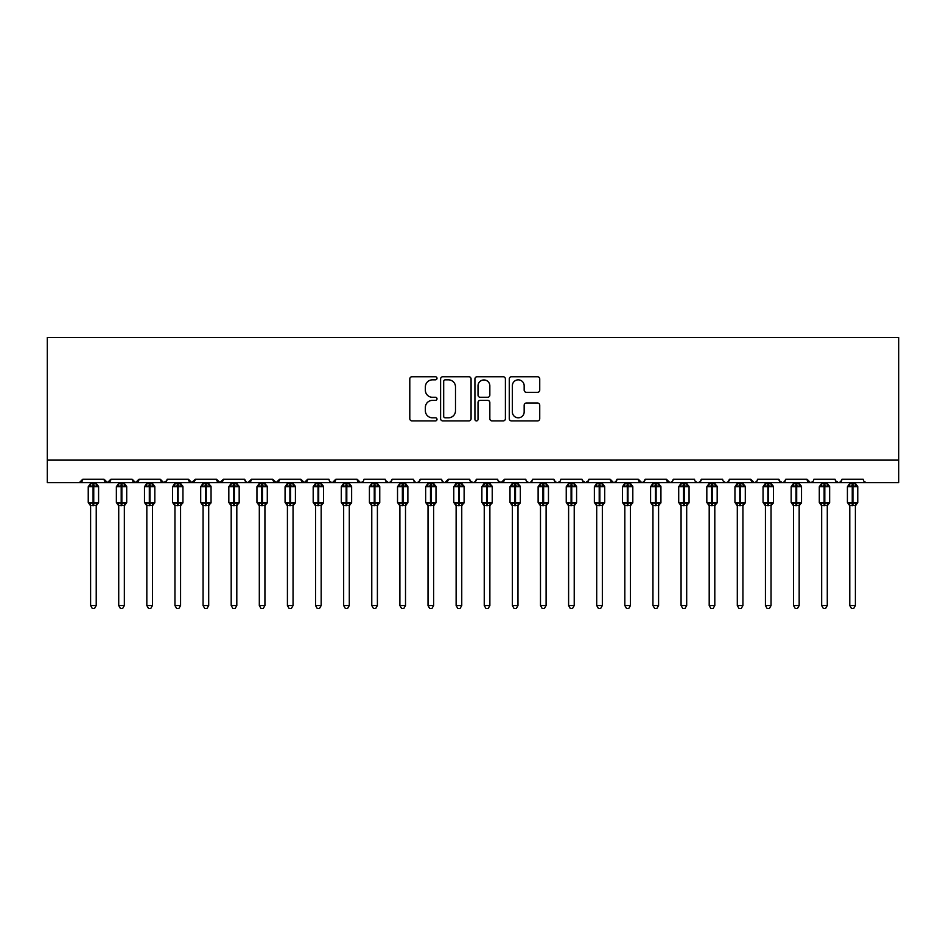 <?xml version="1.0" encoding="UTF-8"?>
<svg xmlns="http://www.w3.org/2000/svg" width="946" height="946" viewBox="0 0 946 946"><rect width="100%" height="100%" fill="white"/><g stroke="black" fill="none" stroke-linecap="round" stroke-linejoin="round"><path stroke-width="1.42" d="M437.005 378.294A1.549 1.549 0 0 0 435.467 376.745L412.007 376.745A2.211 2.211 0 0 0 409.795 378.956L409.795 418.7A2.211 2.211 0 0 0 412.007 420.911L435.467 420.911A1.549 1.549 0 0 0 437.005 419.362A1.549 1.549 0 0 0 435.467 417.813L432.428 417.813A7.06 7.06 0 0 1 425.369 410.753L425.369 407.442A7.06 7.06 0 0 1 432.428 400.371L435.467 400.371A1.549 1.549 0 0 0 437.005 398.822A1.549 1.549 0 0 0 435.467 397.285L432.428 397.285A7.06 7.06 0 0 1 425.369 390.213L425.369 386.902A7.06 7.06 0 0 1 432.428 379.843L435.467 379.843A1.549 1.549 0 0 0 437.005 378.294M537.529 392.318A2.211 2.211 0 0 0 539.74 390.107L539.74 378.956A2.211 2.211 0 0 0 537.529 376.745L511.479 376.745A2.211 2.211 0 0 0 509.267 378.956L509.267 418.7A2.211 2.211 0 0 0 511.479 420.911L537.529 420.911A2.211 2.211 0 0 0 539.74 418.7L539.74 405.231A2.211 2.211 0 0 0 537.529 403.02L526.378 403.02A2.211 2.211 0 0 0 524.167 405.231L524.167 411.912A5.901 5.901 0 0 1 518.266 417.813A5.901 5.901 0 0 1 512.354 411.912L512.354 385.743A5.901 5.901 0 0 1 518.266 379.843A5.901 5.901 0 0 1 524.167 385.743L524.167 390.107A2.211 2.211 0 0 0 526.378 392.318L537.529 392.318M47.3 460.123L898.7 460.123L898.7 337.533L47.3 337.533L47.3 482.614L79.358 482.614L82.728 479.244L104.095 479.244L105.325 481.845M471.073 378.956A2.211 2.211 0 0 0 468.861 376.745L442.811 376.745A2.211 2.211 0 0 0 440.6 378.956L440.6 418.7A2.211 2.211 0 0 0 442.811 420.911L468.861 420.911A2.211 2.211 0 0 0 471.073 418.7L471.073 378.956M477.139 376.745L503.189 376.745A2.211 2.211 0 0 1 505.401 378.956L505.401 418.7A2.211 2.211 0 0 1 503.189 420.911L492.038 420.911A2.211 2.211 0 0 1 489.839 418.7L489.839 402.582A2.211 2.211 0 0 0 487.628 400.371L480.237 400.371A2.211 2.211 0 0 0 478.026 402.582L478.026 419.362A1.549 1.549 0 0 1 476.477 420.911A1.549 1.549 0 0 1 474.927 419.362L474.927 378.956A2.211 2.211 0 0 1 477.139 376.745M79.358 482.614L82.728 479.244A3.37 3.37 0 0 1 79.358 482.614L107.477 482.614L104.095 479.244A3.37 3.37 0 0 0 107.477 482.614A3.37 3.37 0 0 0 110.848 479.244L132.215 479.244A3.37 3.37 0 0 0 135.585 482.614A3.37 3.37 0 0 0 138.967 479.244L160.335 479.244A3.37 3.37 0 0 0 163.705 482.614A3.37 3.37 0 0 0 167.075 479.244L188.455 479.244A3.37 3.37 0 0 0 191.825 482.614A3.37 3.37 0 0 0 195.195 479.244L216.563 479.244A3.37 3.37 0 0 0 219.945 482.614A3.37 3.37 0 0 0 223.315 479.244L244.683 479.244A3.37 3.37 0 0 0 248.065 482.614A3.37 3.37 0 0 0 251.435 479.244L272.803 479.244A3.37 3.37 0 0 0 276.173 482.614A3.37 3.37 0 0 0 279.555 479.244L300.923 479.244A3.37 3.37 0 0 0 304.293 482.614A3.37 3.37 0 0 0 307.663 479.244L329.042 479.244A3.37 3.37 0 0 0 332.413 482.614A3.37 3.37 0 0 0 335.783 479.244L357.15 479.244A3.37 3.37 0 0 0 360.532 482.614A3.37 3.37 0 0 0 363.903 479.244L385.27 479.244A3.37 3.37 0 0 0 388.652 482.614A3.37 3.37 0 0 0 392.022 479.244L413.39 479.244A3.37 3.37 0 0 0 416.76 482.614A3.37 3.37 0 0 0 420.142 479.244L441.51 479.244A3.37 3.37 0 0 0 444.88 482.614A3.37 3.37 0 0 0 448.262 479.244L469.63 479.244A3.37 3.37 0 0 0 473 482.614A3.37 3.37 0 0 0 476.37 479.244L497.738 479.244A3.37 3.37 0 0 0 501.12 482.614A3.37 3.37 0 0 0 504.49 479.244L525.858 479.244A3.37 3.37 0 0 0 529.24 482.614A3.37 3.37 0 0 0 532.61 479.244L553.978 479.244A3.37 3.37 0 0 0 557.348 482.614A3.37 3.37 0 0 0 560.73 479.244L582.097 479.244A3.37 3.37 0 0 0 585.468 482.614A3.37 3.37 0 0 0 588.85 479.244L610.217 479.244A3.37 3.37 0 0 0 613.587 482.614A3.37 3.37 0 0 0 616.958 479.244L638.337 479.244A3.37 3.37 0 0 0 641.707 482.614A3.37 3.37 0 0 0 645.077 479.244L666.445 479.244A3.37 3.37 0 0 0 669.827 482.614A3.37 3.37 0 0 0 673.197 479.244L694.565 479.244A3.37 3.37 0 0 0 697.935 482.614A3.37 3.37 0 0 0 701.317 479.244L722.685 479.244A3.37 3.37 0 0 0 726.055 482.614A3.37 3.37 0 0 0 729.437 479.244L750.805 479.244A3.37 3.37 0 0 0 754.175 482.614A3.37 3.37 0 0 0 757.545 479.244L778.925 479.244A3.37 3.37 0 0 0 782.295 482.614A3.37 3.37 0 0 0 785.665 479.244L807.033 479.244A3.37 3.37 0 0 0 810.415 482.614A3.37 3.37 0 0 0 813.785 479.244L835.152 479.244A3.37 3.37 0 0 0 838.523 482.614A3.37 3.37 0 0 0 841.905 479.244L863.272 479.244A3.37 3.37 0 0 0 866.642 482.614L864.478 481.821M841.905 479.244L840.675 481.845M109.618 481.845L110.848 479.244L107.477 482.614L810.415 482.614L807.033 479.244L808.274 481.845M785.665 479.244L784.435 481.845M778.925 479.244L780.154 481.845M757.545 479.244L756.918 481.207M756.351 481.821L754.175 482.614L750.805 479.244L752.035 481.845M729.437 479.244L728.195 481.845M701.317 479.244L700.075 481.845M673.197 479.244L672.571 481.207M671.991 481.821L669.827 482.614L666.445 479.244L667.687 481.845M645.077 479.244L643.848 481.845M643.883 481.821L641.707 482.614L638.337 479.244L639.567 481.845M616.958 479.244L615.728 481.845M615.763 481.821L613.587 482.614L610.217 479.244L610.844 481.207M588.85 479.244L587.608 481.845M582.097 479.244L583.327 481.845M553.978 479.244L555.207 481.845M532.61 479.244L531.38 481.845M498.104 480.769L501.12 482.614L504.49 479.244L503.26 481.845M476.37 479.244L475.14 481.845M469.63 479.244L470.86 481.845M441.51 479.244L442.74 481.845M420.142 479.244L418.901 481.845M413.39 479.244L414.62 481.845M392.022 479.244L390.793 481.845M385.27 479.244L386.512 481.845M362.696 481.821L360.532 482.614L357.15 479.244L358.392 481.845M330.237 481.821L332.413 482.614L335.783 479.244L334.553 481.845M300.923 479.244L304.293 482.614L307.663 479.244L306.433 481.845M272.803 479.244L276.173 482.614L279.555 479.244L278.313 481.845M245.889 481.821L248.065 482.614L251.435 479.244L250.205 481.845M244.683 479.244L245.925 481.845M217.805 481.845L216.563 479.244L219.945 482.614L223.315 479.244L222.085 481.845M189.685 481.845L188.455 479.244L191.825 482.614L195.195 479.244L193.965 481.845M166.721 480.769L163.705 482.614L160.335 479.244L161.565 481.845M898.7 460.123L898.7 482.614L838.523 482.614L840.698 481.821M132.215 479.244L135.585 482.614L138.967 479.244M385.637 480.769L388.652 482.614L390.816 481.821M414.596 481.821L416.76 482.614L418.936 481.821M442.704 481.821L444.88 482.614L448.262 479.244M469.996 480.769L473 482.614L475.176 481.821M527.064 481.821L529.24 482.614L531.404 481.821M555.184 481.821L557.348 482.614L559.524 481.821M582.464 480.769L585.468 482.614L588.483 480.769M695.771 481.821L697.935 482.614L700.111 481.821M723.891 481.821L726.055 482.614L728.231 481.821M779.279 480.769L782.295 482.614L784.471 481.821M835.519 480.769L838.523 482.614L810.415 482.614L812.579 481.821M445.235 379.843A1.549 1.549 0 0 0 443.686 381.38L443.686 416.264A1.549 1.549 0 0 0 445.235 417.813L448.439 417.813A7.06 7.06 0 0 0 455.499 410.753L455.499 386.902A7.06 7.06 0 0 0 448.439 379.843L445.235 379.843M489.839 385.85A5.901 5.901 0 0 0 483.926 379.949A5.901 5.901 0 0 0 478.026 385.85L478.026 395.073A2.211 2.211 0 0 0 480.237 397.285L487.628 397.285A2.211 2.211 0 0 0 489.839 395.073L489.839 385.85M90.603 605.546L96.22 605.546L94.541 608.467L92.294 608.467L90.603 605.546L90.603 505.471A2.471 2.365 180 0 0 89.302 503.414L89.787 502.693L93.075 503.473L93.749 502.468L93.749 485.712L97.036 486.504L97.852 485.665A1.123 1.123 0 0 1 98.585 486.717L88.238 486.717L88.238 502.468L93.075 502.468L93.075 485.712L89.787 486.504L89.302 485.783A2.471 2.365 -0 0 0 90.603 483.702L96.232 483.82L96.22 482.614M96.22 605.546L96.232 505.377L93.075 505.708L93.075 503.473L93.749 502.468L98.585 502.468A1.123 1.123 0 0 1 97.852 503.52L96.22 505.85M96.22 505.483L96.22 505.471A2.471 2.365 180 0 1 97.521 503.414L97.036 502.693L93.749 503.473L93.749 505.708M93.075 505.708L90.603 505.471M90.603 482.614L90.603 483.713M90.603 483.82L89.787 486.504L90.603 483.82M97.036 486.504L96.232 483.82M96.232 505.377L97.036 502.693M90.603 505.377L89.787 502.693M118.723 605.546L124.34 605.546L122.649 608.467L120.402 608.467L118.723 605.546L118.723 505.471A2.471 2.365 180 0 0 117.422 503.414L117.907 502.693L121.194 503.473L121.868 502.468L121.868 485.712L125.156 486.504L125.972 485.665A1.123 1.123 0 0 1 126.705 486.717L116.358 486.717L116.358 502.468L121.194 502.468L121.194 485.712L117.907 486.504L117.422 485.783A2.471 2.365 -0 0 0 118.723 483.702L124.34 483.82L124.34 482.614M124.34 605.546L124.34 505.377L121.194 505.708L121.194 503.473L121.868 502.468L126.705 502.468A1.123 1.123 0 0 1 125.972 503.52L124.34 505.85M124.34 505.483L124.34 505.471A2.471 2.365 180 0 1 125.641 503.414L125.156 502.693L121.868 503.473L121.868 505.708M121.194 505.708L118.723 505.471M118.723 482.614L118.723 483.713M118.711 483.82L117.907 486.504L118.711 483.82M125.156 486.504L124.34 483.82M124.34 505.377L125.156 502.693M118.711 505.377L117.907 502.693M146.831 605.546L152.46 605.546L150.769 608.467L148.522 608.467L146.831 605.546L146.831 505.471A2.471 2.365 180 0 0 145.542 503.414L146.015 502.693L149.314 503.473L149.988 502.468L149.988 485.712L153.276 486.504L154.08 485.665A1.123 1.123 0 0 1 154.825 486.717L144.478 486.717L144.478 502.468L149.314 502.468L149.314 485.712L146.015 486.504L145.542 485.783A2.471 2.365 -0 0 0 146.831 483.702L152.46 483.82L152.46 482.614M152.46 605.546L152.46 505.377L149.314 505.708L149.314 503.473L149.988 502.468L154.825 502.468A1.123 1.123 0 0 1 154.08 503.52L152.46 505.85M152.46 505.483L152.46 505.471A2.471 2.365 180 0 1 153.76 503.414L153.276 502.693L149.988 503.473L149.988 505.708M149.314 505.708L146.831 505.471M146.831 482.614L146.831 483.713M146.831 483.82L146.015 486.504L146.831 483.82M153.276 486.504L152.46 483.82M152.46 505.377L153.276 502.693M146.831 505.377L146.015 502.693M174.951 605.546L180.58 605.546L178.889 608.467L176.642 608.467L174.951 605.546L174.951 505.471A2.471 2.365 180 0 0 173.65 503.414L174.135 502.693L177.422 503.473L178.108 502.468L178.108 485.712L181.396 486.504L182.2 485.665A1.123 1.123 0 0 1 182.945 486.717L172.598 486.717L172.598 502.468L177.422 502.468L177.422 485.712L174.135 486.504L173.65 485.783A2.471 2.365 -0 0 0 174.951 483.702L180.58 483.82L180.58 482.614M180.58 605.546L180.58 505.377L177.422 505.708L177.422 503.473L178.108 502.468L182.945 502.468A1.123 1.123 0 0 1 182.2 503.52L180.58 505.85M180.58 505.483L180.58 505.471A2.471 2.365 180 0 1 181.88 503.414L181.396 502.693L178.108 503.473L178.108 505.708M177.422 505.708L174.951 505.471M174.951 482.614L174.951 483.713M174.951 483.82L174.135 486.504L174.951 483.82M181.396 486.504L180.58 483.82M180.58 505.377L181.396 502.693M174.951 505.377L174.135 502.693M203.071 605.546L208.699 605.546L207.008 608.467L204.762 608.467L203.071 605.546L203.071 505.471A2.471 2.365 180 0 0 201.77 503.414L202.255 502.693L205.542 503.473L206.216 502.468L206.216 485.712L209.515 486.504L210.319 485.665A1.123 1.123 0 0 1 211.053 486.717L200.706 486.717L200.706 502.468L205.542 502.468L205.542 485.712L202.255 486.504L201.77 485.783A2.471 2.365 -0 0 0 203.071 483.702L208.699 483.82L208.699 482.614M208.699 605.546L208.699 505.377L205.542 505.708L205.542 503.473L206.216 502.468L211.053 502.468A1.123 1.123 0 0 1 210.319 503.52L208.699 505.85M208.699 505.483L208.699 505.471A2.471 2.365 180 0 1 209.988 503.414L209.515 502.693L206.216 503.473L206.216 505.708M205.542 505.708L203.071 505.471M203.071 482.614L203.071 483.713M203.071 483.82L202.255 486.504L203.071 483.82M209.515 486.504L208.699 483.82M208.699 505.377L209.515 502.693M203.071 505.377L202.255 502.693M231.191 605.546L236.807 605.546L235.128 608.467L232.882 608.467L231.191 605.546L231.191 505.471A2.471 2.365 180 0 0 229.89 503.414L230.375 502.693L233.662 503.473L234.336 502.468L234.336 485.712L237.623 486.504L238.439 485.665A1.123 1.123 0 0 1 239.172 486.717L228.826 486.717L228.826 502.468L233.662 502.468L233.662 485.712L230.375 486.504L229.89 485.783A2.471 2.365 -0 0 0 231.191 483.702L236.819 483.82L236.807 482.614M236.807 605.546L236.819 505.377L233.662 505.708L233.662 503.473L234.336 502.468L239.172 502.468A1.123 1.123 0 0 1 238.439 503.52L236.807 505.85M236.807 505.483L236.807 505.471A2.471 2.365 180 0 1 238.108 503.414L237.623 502.693L234.336 503.473L234.336 505.708M233.662 505.708L231.191 505.471M231.191 482.614L231.191 483.713M231.191 483.82L230.375 486.504L231.191 483.82M237.623 486.504L236.819 483.82M236.819 505.377L237.623 502.693M231.191 505.377L230.375 502.693M259.31 605.546L264.927 605.546L263.236 608.467L260.99 608.467L259.31 605.546L259.31 505.471A2.471 2.365 180 0 0 258.01 503.414L258.495 502.693L261.782 503.473L262.456 502.468L262.456 485.712L265.743 486.504L266.559 485.665A1.123 1.123 0 0 1 267.292 486.717L256.945 486.717L256.945 502.468L261.782 502.468L261.782 485.712L258.495 486.504L258.01 485.783A2.471 2.365 -0 0 0 259.31 483.702L264.927 483.82L264.927 482.614M264.927 605.546L264.927 505.377L261.782 505.708L261.782 503.473L262.456 502.468L267.292 502.468A1.123 1.123 0 0 1 266.559 503.52L264.927 505.85M264.927 505.483L264.927 505.471A2.471 2.365 180 0 1 266.228 503.414L265.743 502.693L262.456 503.473L262.456 505.708M261.782 505.708L259.31 505.471M259.31 482.614L259.31 483.713M259.31 483.82L258.495 486.504L259.31 483.82M265.743 486.504L264.927 483.82M264.927 505.377L265.743 502.693M259.31 505.377L258.495 502.693M287.418 605.546L293.047 605.546L291.356 608.467L289.109 608.467L287.418 605.546L287.418 505.471A2.471 2.365 180 0 0 286.13 503.414L286.603 502.693L289.902 503.473L290.576 502.468L290.576 485.712L293.863 486.504L294.667 485.665A1.123 1.123 0 0 1 295.412 486.717L285.065 486.717L285.065 502.468L289.902 502.468L289.902 485.712L286.603 486.504L286.13 485.783A2.471 2.365 -0 0 0 287.418 483.702L293.047 483.82L293.047 482.614M293.047 605.546L293.047 505.377L289.902 505.708L289.902 503.473L290.576 502.468L295.412 502.468A1.123 1.123 0 0 1 294.667 503.52L293.047 505.85M293.047 505.483L293.047 505.471A2.471 2.365 180 0 1 294.348 503.414L293.863 502.693L290.576 503.473L290.576 505.708M289.902 505.708L287.418 505.471M287.418 482.614L287.418 483.713M287.418 483.82L286.603 486.504L287.418 483.82M293.863 486.504L293.047 483.82M293.047 505.377L293.863 502.693M287.418 505.377L286.603 502.693M315.538 605.546L321.167 605.546L319.476 608.467L317.229 608.467L315.538 605.546L315.538 505.471A2.471 2.365 180 0 0 314.238 503.414L314.722 502.693L318.022 503.473L318.696 502.468L318.696 485.712L321.983 486.504L322.787 485.665A1.123 1.123 0 0 1 323.532 486.717L313.185 486.717L313.185 502.468L318.022 502.468L318.022 485.712L314.722 486.504L314.238 485.783A2.471 2.365 -0 0 0 315.538 483.702L321.167 483.82L321.167 482.614M321.167 605.546L321.167 505.377L318.022 505.708L318.022 503.473L318.696 502.468L323.532 502.468A1.123 1.123 0 0 1 322.787 503.52L321.167 505.85M321.167 505.483L321.167 505.471A2.471 2.365 180 0 1 322.468 503.414L321.983 502.693L318.696 503.473L318.696 505.708M318.022 505.708L315.538 505.471M315.538 482.614L315.538 483.713M315.538 483.82L314.722 486.504L315.538 483.82M321.983 486.504L321.167 483.82M321.167 505.377L321.983 502.693M315.538 505.377L314.722 502.693M343.658 605.546L349.287 605.546L347.596 608.467L345.349 608.467L343.658 605.546L343.658 505.471A2.471 2.365 180 0 0 342.357 503.414L342.842 502.693L346.13 503.473L346.804 502.468L346.804 485.712L350.103 486.504L350.907 485.665A1.123 1.123 0 0 1 351.64 486.717L341.293 486.717L341.293 502.468L346.13 502.468L346.13 485.712L342.842 486.504L342.357 485.783A2.471 2.365 -0 0 0 343.658 483.702L349.287 483.82L349.287 482.614M349.287 605.546L349.287 505.377L346.13 505.708L346.13 503.473L346.804 502.468L351.64 502.468A1.123 1.123 0 0 1 350.907 503.52L349.287 505.85M349.287 505.483L349.287 505.471A2.471 2.365 180 0 1 350.588 503.414L350.103 502.693L346.804 503.473L346.804 505.708M346.13 505.708L343.658 505.471M343.658 482.614L343.658 483.713M343.658 483.82L342.842 486.504L343.658 483.82M350.103 486.504L349.287 483.82M349.287 505.377L350.103 502.693M343.658 505.377L342.842 502.693M371.778 605.546L377.395 605.546L375.716 608.467L373.469 608.467L371.778 605.546L371.778 505.471A2.471 2.365 180 0 0 370.477 503.414L370.962 502.693L374.249 503.473L374.923 502.468L374.923 485.712L378.211 486.504L379.027 485.665A1.123 1.123 0 0 1 379.76 486.717L369.413 486.717L369.413 502.468L374.249 502.468L374.249 485.712L370.962 486.504L370.477 485.783A2.471 2.365 -0 0 0 371.778 483.702L377.407 483.82L377.395 482.614M377.395 605.546L377.407 505.377L374.249 505.708L374.249 503.473L374.923 502.468L379.76 502.468A1.123 1.123 0 0 1 379.027 503.52L377.395 505.85M377.395 505.483L377.395 505.471A2.471 2.365 180 0 1 378.696 503.414L378.211 502.693L374.923 503.473L374.923 505.708M374.249 505.708L371.778 505.471M371.778 482.614L371.778 483.713M371.778 483.82L370.962 486.504L371.778 483.82M378.211 486.504L377.407 483.82M377.407 505.377L378.211 502.693M371.778 505.377L370.962 502.693M399.898 605.546L405.515 605.546L403.824 608.467L401.577 608.467L399.898 605.546L399.898 505.471A2.471 2.365 180 0 0 398.597 503.414L399.082 502.693L402.369 503.473L403.043 502.468L403.043 485.712L406.331 486.504L407.147 485.665A1.123 1.123 0 0 1 407.88 486.717L397.533 486.717L397.533 502.468L402.369 502.468L402.369 485.712L399.082 486.504L398.597 485.783A2.471 2.365 -0 0 0 399.898 483.702L405.515 483.82L405.515 482.614M405.515 605.546L405.515 505.377L402.369 505.708L402.369 503.473L403.043 502.468L407.88 502.468A1.123 1.123 0 0 1 407.147 503.52L405.515 505.85M405.515 505.483L405.515 505.471A2.471 2.365 180 0 1 406.815 503.414L406.331 502.693L403.043 503.473L403.043 505.708M402.369 505.708L399.898 505.471M399.898 482.614L399.898 483.713M399.898 483.82L399.082 486.504L399.898 483.82M406.331 486.504L405.515 483.82M405.515 505.377L406.331 502.693M399.898 505.377L399.082 502.693M428.018 605.546L433.635 605.546L431.944 608.467L429.697 608.467L428.018 605.546L428.018 505.471A2.471 2.365 180 0 0 426.717 503.414L427.202 502.693L430.489 503.473L431.163 502.468L431.163 485.712L434.451 486.504L435.255 485.665A1.123 1.123 0 0 1 436 486.717L425.653 486.717L425.653 502.468L430.489 502.468L430.489 485.712L427.202 486.504L426.717 485.783A2.471 2.365 -0 0 0 428.018 483.702L433.635 483.82L433.635 482.614M433.635 605.546L433.635 505.377L430.489 505.708L430.489 503.473L431.163 502.468L436 502.468A1.123 1.123 0 0 1 435.255 503.52L433.635 505.85M433.635 505.483L433.635 505.471A2.471 2.365 180 0 1 434.935 503.414L434.451 502.693L431.163 503.473L431.163 505.708M430.489 505.708L428.018 505.471M428.018 482.614L428.018 483.713M428.006 483.82L427.202 486.504L428.006 483.82M434.451 486.504L433.635 483.82M433.635 505.377L434.451 502.693M428.006 505.377L427.202 502.693M456.126 605.546L461.754 605.546L460.063 608.467L457.817 608.467L456.126 605.546L456.126 505.471A2.471 2.365 180 0 0 454.825 503.414L455.31 502.693L458.609 503.473L459.283 502.468L459.283 485.712L462.57 486.504L463.374 485.665A1.123 1.123 0 0 1 464.119 486.717L453.773 486.717L453.773 502.468L458.609 502.468L458.609 485.712L455.31 486.504L454.825 485.783A2.471 2.365 -0 0 0 456.126 483.702L461.754 483.82L461.754 482.614M461.754 605.546L461.754 505.377L458.609 505.708L458.609 503.473L459.283 502.468L464.119 502.468A1.123 1.123 0 0 1 463.374 503.52L461.754 505.85M461.754 505.483L461.754 505.471A2.471 2.365 180 0 1 463.055 503.414L462.57 502.693L459.283 503.473L459.283 505.708M458.609 505.708L456.126 505.471M456.126 482.614L456.126 483.713M456.126 483.82L455.31 486.504L456.126 483.82M462.57 486.504L461.754 483.82M461.754 505.377L462.57 502.693M456.126 505.377L455.31 502.693M484.246 605.546L489.874 605.546L488.183 608.467L485.937 608.467L484.246 605.546L484.246 505.471A2.471 2.365 180 0 0 482.945 503.414L483.43 502.693L486.717 503.473L487.391 502.468L487.391 485.712L490.69 486.504L491.494 485.665A1.123 1.123 0 0 1 492.227 486.717L481.881 486.717L481.881 502.468L486.717 502.468L486.717 485.712L483.43 486.504L482.945 485.783A2.471 2.365 -0 0 0 484.246 483.702L489.874 483.82L489.874 482.614M489.874 605.546L489.874 505.377L486.717 505.708L486.717 503.473L487.391 502.468L492.227 502.468A1.123 1.123 0 0 1 491.494 503.52L489.874 505.85M489.874 505.483L489.874 505.471A2.471 2.365 180 0 1 491.175 503.414L490.69 502.693L487.391 503.473L487.391 505.708M486.717 505.708L484.246 505.471M484.246 482.614L484.246 483.713M484.246 483.82L483.43 486.504L484.246 483.82M490.69 486.504L489.874 483.82M489.874 505.377L490.69 502.693M484.246 505.377L483.43 502.693M512.365 605.546L517.982 605.546L516.303 608.467L514.056 608.467L512.365 605.546L512.365 505.471A2.471 2.365 180 0 0 511.065 503.414L511.55 502.693L514.837 503.473L515.511 502.468L515.511 485.712L518.798 486.504L519.614 485.665A1.123 1.123 0 0 1 520.347 486.717L510 486.717L510 502.468L514.837 502.468L514.837 485.712L511.55 486.504L511.065 485.783A2.471 2.365 -0 0 0 512.365 483.702L517.994 483.82L517.982 482.614M517.982 605.546L517.994 505.377L514.837 505.708L514.837 503.473L515.511 502.468L520.347 502.468A1.123 1.123 0 0 1 519.614 503.52L517.982 505.85M517.982 505.483L517.982 505.471A2.471 2.365 180 0 1 519.283 503.414L518.798 502.693L515.511 503.473L515.511 505.708M514.837 505.708L512.365 505.471M512.365 482.614L512.365 483.713M512.365 483.82L511.55 486.504L512.365 483.82M518.798 486.504L517.994 483.82M517.994 505.377L518.798 502.693M512.365 505.377L511.55 502.693M540.485 605.546L546.102 605.546L544.423 608.467L542.176 608.467L540.485 605.546L540.485 505.471A2.471 2.365 180 0 0 539.185 503.414L539.669 502.693L542.957 503.473L543.631 502.468L543.631 485.712L546.918 486.504L547.734 485.665A1.123 1.123 0 0 1 548.467 486.717L538.12 486.717L538.12 502.468L542.957 502.468L542.957 485.712L539.669 486.504L539.185 485.783A2.471 2.365 -0 0 0 540.485 483.702L546.102 483.82L546.102 482.614M546.102 605.546L546.102 505.377L542.957 505.708L542.957 503.473L543.631 502.468L548.467 502.468A1.123 1.123 0 0 1 547.734 503.52L546.102 505.85M546.102 505.483L546.102 505.471A2.471 2.365 180 0 1 547.403 503.414L546.918 502.693L543.631 503.473L543.631 505.708M542.957 505.708L540.485 505.471M540.485 482.614L540.485 483.713M540.485 483.82L539.669 486.504L540.485 483.82M546.918 486.504L546.102 483.82M546.102 505.377L546.918 502.693M540.485 505.377L539.669 502.693M568.605 605.546L574.222 605.546L572.531 608.467L570.284 608.467L568.605 605.546L568.605 505.471A2.471 2.365 180 0 0 567.304 503.414L567.789 502.693L571.077 503.473L571.751 502.468L571.751 485.712L575.038 486.504L575.842 485.665A1.123 1.123 0 0 1 576.587 486.717L566.24 486.717L566.24 502.468L571.077 502.468L571.077 485.712L567.789 486.504L567.304 485.783A2.471 2.365 -0 0 0 568.605 483.702L574.222 483.82L574.222 482.614M574.222 605.546L574.222 505.377L571.077 505.708L571.077 503.473L571.751 502.468L576.587 502.468A1.123 1.123 0 0 1 575.842 503.52L574.222 505.85M574.222 505.483L574.222 505.471A2.471 2.365 180 0 1 575.523 503.414L575.038 502.693L571.751 503.473L571.751 505.708M571.077 505.708L568.605 505.471M568.605 482.614L568.605 483.713M568.593 483.82L567.789 486.504L568.593 483.82M575.038 486.504L574.222 483.82M574.222 505.377L575.038 502.693M568.593 505.377L567.789 502.693M596.713 605.546L602.342 605.546L600.651 608.467L598.404 608.467L596.713 605.546L596.713 505.471A2.471 2.365 180 0 0 595.412 503.414L595.897 502.693L599.196 503.473L599.87 502.468L599.87 485.712L603.158 486.504L603.962 485.665A1.123 1.123 0 0 1 604.707 486.717L594.36 486.717L594.36 502.468L599.196 502.468L599.196 485.712L595.897 486.504L595.412 485.783A2.471 2.365 -0 0 0 596.713 483.702L602.342 483.82L602.342 482.614M602.342 605.546L602.342 505.377L599.196 505.708L599.196 503.473L599.87 502.468L604.707 502.468A1.123 1.123 0 0 1 603.962 503.52L602.342 505.85M602.342 505.483L602.342 505.471A2.471 2.365 180 0 1 603.643 503.414L603.158 502.693L599.87 503.473L599.87 505.708M599.196 505.708L596.713 505.471M596.713 482.614L596.713 483.713M596.713 483.82L595.897 486.504L596.713 483.82M603.158 486.504L602.342 483.82M602.342 505.377L603.158 502.693M596.713 505.377L595.897 502.693M624.833 605.546L630.462 605.546L628.771 608.467L626.524 608.467L624.833 605.546L624.833 505.471A2.471 2.365 180 0 0 623.532 503.414L624.017 502.693L627.304 503.473L627.978 502.468L627.978 485.712L631.278 486.504L632.082 485.665A1.123 1.123 0 0 1 632.815 486.717L622.468 486.717L622.468 502.468L627.304 502.468L627.304 485.712L624.017 486.504L623.532 485.783A2.471 2.365 -0 0 0 624.833 483.702L630.462 483.82L630.462 482.614M630.462 605.546L630.462 505.377L627.304 505.708L627.304 503.473L627.978 502.468L632.815 502.468A1.123 1.123 0 0 1 632.082 503.52L630.462 505.85M630.462 505.483L630.462 505.471A2.471 2.365 180 0 1 631.762 503.414L631.278 502.693L627.978 503.473L627.978 505.708M627.304 505.708L624.833 505.471M624.833 482.614L624.833 483.713M624.833 483.82L624.017 486.504L624.833 483.82M631.278 486.504L630.462 483.82M630.462 505.377L631.278 502.693M624.833 505.377L624.017 502.693M652.953 605.546L658.582 605.546L656.891 608.467L654.644 608.467L652.953 605.546L652.953 505.471A2.471 2.365 180 0 0 651.652 503.414L652.137 502.693L655.424 503.473L656.098 502.468L656.098 485.712L659.397 486.504L660.202 485.665A1.123 1.123 0 0 1 660.935 486.717L650.588 486.717L650.588 502.468L655.424 502.468L655.424 485.712L652.137 486.504L651.652 485.783A2.471 2.365 -0 0 0 652.953 483.702L658.582 483.82L658.582 482.614M658.582 605.546L658.582 505.377L655.424 505.708L655.424 503.473L656.098 502.468L660.935 502.468A1.123 1.123 0 0 1 660.202 503.52L658.582 505.85M658.582 505.483L658.582 505.471A2.471 2.365 180 0 1 659.87 503.414L659.397 502.693L656.098 503.473L656.098 505.708M655.424 505.708L652.953 505.471M652.953 482.614L652.953 483.713M652.953 483.82L652.137 486.504L652.953 483.82M659.397 486.504L658.582 483.82M658.582 505.377L659.397 502.693M652.953 505.377L652.137 502.693M681.073 605.546L686.69 605.546L685.01 608.467L682.764 608.467L681.073 605.546L681.073 505.471A2.471 2.365 180 0 0 679.772 503.414L680.257 502.693L683.544 503.473L684.218 502.468L684.218 485.712L687.505 486.504L688.321 485.665A1.123 1.123 0 0 1 689.055 486.717L678.708 486.717L678.708 502.468L683.544 502.468L683.544 485.712L680.257 486.504L679.772 485.783A2.471 2.365 -0 0 0 681.073 483.702L686.69 483.82L686.69 482.614M686.69 605.546L686.69 505.377L683.544 505.708L683.544 503.473L684.218 502.468L689.055 502.468A1.123 1.123 0 0 1 688.321 503.52L686.69 505.85M686.69 505.483L686.69 505.471A2.471 2.365 180 0 1 687.99 503.414L687.505 502.693L684.218 503.473L684.218 505.708M683.544 505.708L681.073 505.471M681.073 482.614L681.073 483.713M681.073 483.82L680.257 486.504L681.073 483.82M687.505 486.504L686.69 483.82M686.69 505.377L687.505 502.693M681.073 505.377L680.257 502.693M709.193 605.546L714.809 605.546L713.118 608.467L710.872 608.467L709.193 605.546L709.193 505.471A2.471 2.365 180 0 0 707.892 503.414L708.377 502.693L711.664 503.473L712.338 502.468L712.338 485.712L715.625 486.504L716.429 485.665A1.123 1.123 0 0 1 717.174 486.717L706.828 486.717L706.828 502.468L711.664 502.468L711.664 485.712L708.377 486.504L707.892 485.783A2.471 2.365 -0 0 0 709.193 483.702L714.809 483.82L714.809 482.614M714.809 605.546L714.809 505.377L711.664 505.708L711.664 503.473L712.338 502.468L717.174 502.468A1.123 1.123 0 0 1 716.429 503.52L714.809 505.85M714.809 505.483L714.809 505.471A2.471 2.365 180 0 1 716.11 503.414L715.625 502.693L712.338 503.473L712.338 505.708M711.664 505.708L709.193 505.471M709.193 482.614L709.193 483.713M709.181 483.82L708.377 486.504L709.181 483.82M715.625 486.504L714.809 483.82M714.809 505.377L715.625 502.693M709.181 505.377L708.377 502.693M737.301 605.546L742.929 605.546L741.238 608.467L738.992 608.467L737.301 605.546L737.301 505.471A2.471 2.365 180 0 0 736.012 503.414L736.485 502.693L739.784 503.473L740.458 502.468L740.458 485.712L743.745 486.504L744.549 485.665A1.123 1.123 0 0 1 745.294 486.717L734.947 486.717L734.947 502.468L739.784 502.468L739.784 485.712L736.485 486.504L736.012 485.783A2.471 2.365 -0 0 0 737.301 483.702L742.929 483.82L742.929 482.614M742.929 605.546L742.929 505.377L739.784 505.708L739.784 503.473L740.458 502.468L745.294 502.468A1.123 1.123 0 0 1 744.549 503.52L742.929 505.85M742.929 505.483L742.929 505.471A2.471 2.365 180 0 1 744.23 503.414L743.745 502.693L740.458 503.473L740.458 505.708M739.784 505.708L737.301 505.471M737.301 482.614L737.301 483.713M737.301 483.82L736.485 486.504L737.301 483.82M743.745 486.504L742.929 483.82M742.929 505.377L743.745 502.693M737.301 505.377L736.485 502.693M765.42 605.546L771.049 605.546L769.358 608.467L767.111 608.467L765.42 605.546L765.42 505.471A2.471 2.365 180 0 0 764.12 503.414L764.605 502.693L767.892 503.473L768.578 502.468L768.578 485.712L771.865 486.504L772.669 485.665A1.123 1.123 0 0 1 773.402 486.717L763.055 486.717L763.055 502.468L767.892 502.468L767.892 485.712L764.605 486.504L764.12 485.783A2.471 2.365 -0 0 0 765.42 483.702L771.049 483.82L771.049 482.614M771.049 605.546L771.049 505.377L767.892 505.708L767.892 503.473L768.578 502.468L773.402 502.468A1.123 1.123 0 0 1 772.669 503.52L771.049 505.85M771.049 505.483L771.049 505.471A2.471 2.365 180 0 1 772.35 503.414L771.865 502.693L768.578 503.473L768.578 505.708M767.892 505.708L765.42 505.471M765.42 482.614L765.42 483.713M765.42 483.82L764.605 486.504L765.42 483.82M771.865 486.504L771.049 483.82M771.049 505.377L771.865 502.693M765.42 505.377L764.605 502.693M793.54 605.546L799.169 605.546L797.478 608.467L795.231 608.467L793.54 605.546L793.54 505.471A2.471 2.365 180 0 0 792.24 503.414L792.724 502.693L796.012 503.473L796.686 502.468L796.686 485.712L799.985 486.504L800.789 485.665A1.123 1.123 0 0 1 801.522 486.717L791.175 486.717L791.175 502.468L796.012 502.468L796.012 485.712L792.724 486.504L792.24 485.783A2.471 2.365 -0 0 0 793.54 483.702L799.169 483.82L799.169 482.614M799.169 605.546L799.169 505.377L796.012 505.708L796.012 503.473L796.686 502.468L801.522 502.468A1.123 1.123 0 0 1 800.789 503.52L799.169 505.85M799.169 505.483L799.169 505.471A2.471 2.365 180 0 1 800.458 503.414L799.985 502.693L796.686 503.473L796.686 505.708M796.012 505.708L793.54 505.471M793.54 482.614L793.54 483.713M793.54 483.82L792.724 486.504L793.54 483.82M799.985 486.504L799.169 483.82M799.169 505.377L799.985 502.693M793.54 505.377L792.724 502.693M821.66 605.546L827.277 605.546L825.598 608.467L823.351 608.467L821.66 605.546L821.66 505.471A2.471 2.365 180 0 0 820.359 503.414L820.844 502.693L824.132 503.473L824.806 502.468L824.806 485.712L828.093 486.504L828.909 485.665A1.123 1.123 0 0 1 829.642 486.717L819.295 486.717L819.295 502.468L824.132 502.468L824.132 485.712L820.844 486.504L820.359 485.783A2.471 2.365 -0 0 0 821.66 483.702L827.289 483.82L827.277 482.614M827.277 605.546L827.289 505.377L824.132 505.708L824.132 503.473L824.806 502.468L829.642 502.468A1.123 1.123 0 0 1 828.909 503.52L827.277 505.85M827.277 505.483L827.277 505.471A2.471 2.365 180 0 1 828.578 503.414L828.093 502.693L824.806 503.473L824.806 505.708M824.132 505.708L821.66 505.471M821.66 482.614L821.66 483.713M821.66 483.82L820.844 486.504L821.66 483.82M828.093 486.504L827.289 483.82M827.289 505.377L828.093 502.693M821.66 505.377L820.844 502.693M849.78 605.546L855.397 605.546L853.706 608.467L851.459 608.467L849.78 605.546L849.78 505.471A2.471 2.365 180 0 0 848.479 503.414L848.964 502.693L852.251 503.473L852.925 502.468L852.925 485.712L856.213 486.504L857.017 485.665A1.123 1.123 0 0 1 857.762 486.717L847.415 486.717L847.415 502.468L852.251 502.468L852.251 485.712L848.964 486.504L848.479 485.783A2.471 2.365 -0 0 0 849.78 483.702L855.397 483.82L855.397 482.614M855.397 605.546L855.397 505.377L852.251 505.708L852.251 503.473L852.925 502.468L857.762 502.468A1.123 1.123 0 0 1 857.017 503.52L855.397 505.85M855.397 505.483L855.397 505.471A2.471 2.365 180 0 1 856.698 503.414L856.213 502.693L852.925 503.473L852.925 505.708M852.251 505.708L849.78 505.471M849.78 482.614L849.78 483.713M849.768 483.82L848.964 486.504L849.768 483.82M856.213 486.504L855.397 483.82M855.397 505.377L856.213 502.693M849.768 505.377L848.964 502.693M93.749 483.489L93.749 485.712L93.075 485.712L93.075 483.489M97.521 485.783A2.471 2.365 -0 0 1 96.22 483.702M121.868 483.489L121.868 485.712L121.194 485.712L121.194 483.489M125.641 485.783A2.471 2.365 -0 0 1 124.34 483.702M149.988 483.489L149.988 485.712L149.314 485.712L149.314 483.489M153.76 485.783A2.471 2.365 -0 0 1 152.46 483.702M178.108 483.489L178.108 485.712L177.422 485.712L177.422 483.489M181.88 485.783A2.471 2.365 -0 0 1 180.58 483.702M206.216 483.489L206.216 485.712L205.542 485.712L205.542 483.489M209.988 485.783A2.471 2.365 -0 0 1 208.699 483.702M234.336 483.489L234.336 485.712L233.662 485.712L233.662 483.489M238.108 485.783A2.471 2.365 -0 0 1 236.807 483.702M262.456 483.489L262.456 485.712L261.782 485.712L261.782 483.489M266.228 485.783A2.471 2.365 -0 0 1 264.927 483.702M290.576 483.489L290.576 485.712L289.902 485.712L289.902 483.489M294.348 485.783A2.471 2.365 -0 0 1 293.047 483.702M318.696 483.489L318.696 485.712L318.022 485.712L318.022 483.489M322.468 485.783A2.471 2.365 -0 0 1 321.167 483.702M346.804 483.489L346.804 485.712L346.13 485.712L346.13 483.489M350.588 485.783A2.471 2.365 -0 0 1 349.287 483.702M374.923 483.489L374.923 485.712L374.249 485.712L374.249 483.489M378.696 485.783A2.471 2.365 -0 0 1 377.395 483.702M403.043 483.489L403.043 485.712L402.369 485.712L402.369 483.489M406.815 485.783A2.471 2.365 -0 0 1 405.515 483.702M431.163 483.489L431.163 485.712L430.489 485.712L430.489 483.489M434.935 485.783A2.471 2.365 -0 0 1 433.635 483.702M459.283 483.489L459.283 485.712L458.609 485.712L458.609 483.489M463.055 485.783A2.471 2.365 -0 0 1 461.754 483.702M487.391 483.489L487.391 485.712L486.717 485.712L486.717 483.489M491.175 485.783A2.471 2.365 -0 0 1 489.874 483.702M515.511 483.489L515.511 485.712L514.837 485.712L514.837 483.489M519.283 485.783A2.471 2.365 -0 0 1 517.982 483.702M543.631 483.489L543.631 485.712L542.957 485.712L542.957 483.489M547.403 485.783A2.471 2.365 -0 0 1 546.102 483.702M571.751 483.489L571.751 485.712L571.077 485.712L571.077 483.489M575.523 485.783A2.471 2.365 -0 0 1 574.222 483.702M599.87 483.489L599.87 485.712L599.196 485.712L599.196 483.489M603.643 485.783A2.471 2.365 -0 0 1 602.342 483.702M627.978 483.489L627.978 485.712L627.304 485.712L627.304 483.489M631.762 485.783A2.471 2.365 -0 0 1 630.462 483.702M656.098 483.489L656.098 485.712L655.424 485.712L655.424 483.489M659.87 485.783A2.471 2.365 -0 0 1 658.582 483.702M684.218 483.489L684.218 485.712L683.544 485.712L683.544 483.489M687.99 485.783A2.471 2.365 -0 0 1 686.69 483.702M712.338 483.489L712.338 485.712L711.664 485.712L711.664 483.489M716.11 485.783A2.471 2.365 -0 0 1 714.809 483.702M740.458 483.489L740.458 485.712L739.784 485.712L739.784 483.489M744.23 485.783A2.471 2.365 -0 0 1 742.929 483.702M768.578 483.489L768.578 485.712L767.892 485.712L767.892 483.489M772.35 485.783A2.471 2.365 -0 0 1 771.049 483.702M796.686 483.489L796.686 485.712L796.012 485.712L796.012 483.489M800.458 485.783A2.471 2.365 -0 0 1 799.169 483.702M824.806 483.489L824.806 485.712L824.132 485.712L824.132 483.489M828.578 485.783A2.471 2.365 -0 0 1 827.277 483.702M852.925 483.489L852.925 485.712L852.251 485.712L852.251 483.489M856.698 485.783A2.471 2.365 -0 0 1 855.397 483.702M98.585 502.468L98.585 486.717M90.603 505.85L88.238 502.468M90.603 483.347L88.238 486.717M97.852 485.665L96.22 483.347M126.705 502.468L126.705 486.717M118.723 505.85L116.358 502.468M118.723 483.347L116.358 486.717M125.972 485.665L124.34 483.347M154.825 502.468L154.825 486.717M146.831 505.85L144.478 502.468M146.831 483.347L144.478 486.717M154.08 485.665L152.46 483.347M182.945 502.468L182.945 486.717M174.951 505.85L172.598 502.468M174.951 483.347L172.598 486.717M182.2 485.665L180.58 483.347M211.053 502.468L211.053 486.717M203.071 505.85L200.706 502.468M203.071 483.347L200.706 486.717M210.319 485.665L208.699 483.347M239.172 502.468L239.172 486.717M231.191 505.85L228.826 502.468M231.191 483.347L228.826 486.717M238.439 485.665L236.807 483.347M267.292 502.468L267.292 486.717M259.31 505.85L256.945 502.468M259.31 483.347L256.945 486.717M266.559 485.665L264.927 483.347M295.412 502.468L295.412 486.717M287.418 505.85L285.065 502.468M287.418 483.347L285.065 486.717M294.667 485.665L293.047 483.347M323.532 502.468L323.532 486.717M315.538 505.85L313.185 502.468M315.538 483.347L313.185 486.717M322.787 485.665L321.167 483.347M351.64 502.468L351.64 486.717M343.658 505.85L341.293 502.468M343.658 483.347L341.293 486.717M350.907 485.665L349.287 483.347M379.76 502.468L379.76 486.717M371.778 505.85L369.413 502.468M371.778 483.347L369.413 486.717M379.027 485.665L377.395 483.347M407.88 502.468L407.88 486.717M399.898 505.85L397.533 502.468M399.898 483.347L397.533 486.717M407.147 485.665L405.515 483.347M436 502.468L436 486.717M428.018 505.85L425.653 502.468M428.018 483.347L425.653 486.717M435.255 485.665L433.635 483.347M464.119 502.468L464.119 486.717M456.126 505.85L453.773 502.468M456.126 483.347L453.773 486.717M463.374 485.665L461.754 483.347M492.227 502.468L492.227 486.717M484.246 505.85L481.881 502.468M484.246 483.347L481.881 486.717M491.494 485.665L489.874 483.347M520.347 502.468L520.347 486.717M512.365 505.85L510 502.468M512.365 483.347L510 486.717M519.614 485.665L517.982 483.347M548.467 502.468L548.467 486.717M540.485 505.85L538.12 502.468M540.485 483.347L538.12 486.717M547.734 485.665L546.102 483.347M576.587 502.468L576.587 486.717M568.605 505.85L566.24 502.468M568.605 483.347L566.24 486.717M575.842 485.665L574.222 483.347M604.707 502.468L604.707 486.717M596.713 505.85L594.36 502.468M596.713 483.347L594.36 486.717M603.962 485.665L602.342 483.347M632.815 502.468L632.815 486.717M624.833 505.85L622.468 502.468M624.833 483.347L622.468 486.717M632.082 485.665L630.462 483.347M660.935 502.468L660.935 486.717M652.953 505.85L650.588 502.468M652.953 483.347L650.588 486.717M660.202 485.665L658.582 483.347M689.055 502.468L689.055 486.717M681.073 505.85L678.708 502.468M681.073 483.347L678.708 486.717M688.321 485.665L686.69 483.347M717.174 502.468L717.174 486.717M709.193 505.85L706.828 502.468M709.193 483.347L706.828 486.717M716.429 485.665L714.809 483.347M745.294 502.468L745.294 486.717M737.301 505.85L734.947 502.468M737.301 483.347L734.947 486.717M744.549 485.665L742.929 483.347M773.402 502.468L773.402 486.717M765.42 505.85L763.055 502.468M765.42 483.347L763.055 486.717M772.669 485.665L771.049 483.347M801.522 502.468L801.522 486.717M793.54 505.85L791.175 502.468M793.54 483.347L791.175 486.717M800.789 485.665L799.169 483.347M829.642 502.468L829.642 486.717M821.66 505.85L819.295 502.468M821.66 483.347L819.295 486.717M828.909 485.665L827.277 483.347M857.762 502.468L857.762 486.717M849.78 505.85L847.415 502.468M849.78 483.347L847.415 486.717M857.017 485.665L855.397 483.347"/></g></svg>
